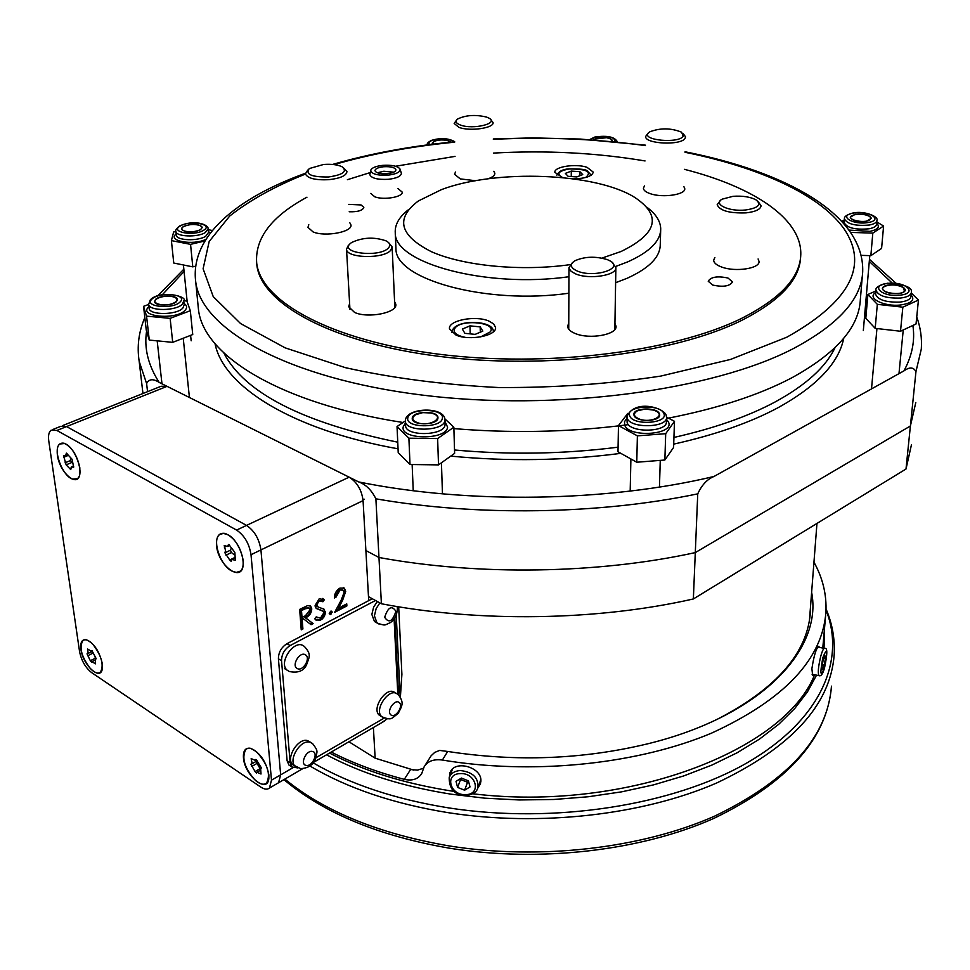 <?xml version="1.0" encoding="UTF-8"?>
<svg xmlns="http://www.w3.org/2000/svg" width="970" height="970" viewBox="0 0 970 970"><rect width="100%" height="100%" fill="white"/><g stroke="black" fill="none" stroke-linecap="round" stroke-linejoin="round"><path stroke-width="1.45" d="M373.389 727.524L375.147 758.176L413.656 770.095M348.933 741.771L375.147 758.176M911.436 444.854L906.004 469.019L910.394 425.988L915.801 402.514L910.394 425.988L695.296 552.597L693.356 598.963L906.004 469.019M693.356 598.963C597.265 620.788 479.228 622.607 381.404 603.764L378.967 557.483C478.125 575.792 597.896 573.949 695.296 552.597L910.394 425.988L915.947 371.668C913.619 367.084 909.63 366.818 903.967 370.867L713.981 476.476C707.191 479.228 701.783 485.024 697.745 493.851L695.296 552.597C597.896 573.949 478.125 575.792 378.967 557.483L365.884 550.548L378.967 557.483L375.887 498.822C371.583 490.117 365.872 484.491 358.754 481.957L159.141 382.398C153.175 378.53 149.004 378.918 146.615 383.562L147.549 391.662M368.491 596.647L381.404 603.764M851.902 215.643C845.197 219.365 863.991 223.888 869.763 219.911L870.963 218.214L869.666 216.407C863.93 213.752 858.086 213.448 852.133 215.51L851.902 215.643M883.234 287.411C878.541 292.382 900.912 296.262 904.452 291.073L903.167 287.472C897.165 284.586 891.042 284.186 884.773 286.283L883.234 287.411M611.597 141.305L610.991 139.062L606.638 137.691L594.877 139.074L594.076 139.898M200.184 229.708C202.475 228.205 202.512 226.834 200.293 225.622C194.8 223.827 189.223 224.155 183.572 226.604L182.869 227.065C176.843 231.272 193.721 233.867 200.184 229.708M430.995 412.978L422.762 412.626L415.572 414.76C410.94 418.228 412.117 421.053 419.125 423.223C430.898 426.169 443.957 417.864 433.954 413.923L430.995 412.978M449.51 141.329L447.231 140.468C441.617 139.474 437.021 139.922 433.42 141.814L433.129 144.166M173.642 303.089C177.68 300.991 178.031 299.051 174.733 297.269C169.665 295.583 164.233 295.814 158.413 297.948L156.497 299.039C149.78 303.574 165.167 307.248 173.642 303.089M653.635 410.104L645.159 409.061L637.484 410.783C632.731 413.802 633.507 416.615 639.824 419.234C651.27 423.272 665.941 415.706 655.914 411.037L653.635 410.104M898.208 293.643C902.634 293.085 905.01 291.885 905.349 290.018C903.919 286.332 898.632 284.622 889.478 284.877C885.04 285.423 882.651 286.635 882.324 288.526C883.731 292.188 889.029 293.898 898.208 293.643M911.315 293.001L918.444 300.057L902.84 307.175L877.329 304.337L867.883 294.504L875.886 290.952M918.444 300.057L916.032 323.98L900.512 331.243L875.182 328.345L865.81 318.305L867.883 294.504M900.512 331.243L902.84 307.175M875.182 328.345L877.329 304.337M866.477 221.245L871.375 218.335C869.52 214.891 864.124 213.558 855.188 214.334L850.253 217.256C852.096 220.687 857.504 222.021 866.477 221.245M841.887 221.378L844.361 219.814M876.783 221.887L883.597 226.034L872.806 233.103L850.738 232.412M883.597 226.034L881.584 248.441L870.854 255.668L861.19 255.352M870.854 255.668L872.806 233.103M611.949 141.341L612.361 140.407C610.263 137.546 605.207 136.734 597.193 137.958L593.725 139.874M450.783 142.166C447.291 139.547 441.92 139.147 434.657 140.965L432.183 143.208L432.778 144.203M200.475 229.793L202.342 227.295C198.535 223.67 192.181 223.415 183.281 226.507L181.378 229.041C185.221 232.667 191.587 232.921 200.475 229.793M204.925 240.948L190.556 244.355L171.399 240.621L173.642 232L175.922 231.466M208.247 229.72L212.369 230.508M195.685 266.156L192.787 266.859L173.751 263.04L171.399 240.621M192.787 266.859L190.556 244.355M176.576 301.488L177.413 299.439C177.243 294.868 159.504 294.953 155.467 299.536L154.582 301.646C154.739 306.229 172.672 306.096 176.576 301.488M183.73 300.724L186.858 301.015L190.326 310.703L170.138 318.366L146.555 316.135L143.548 306.338L148.665 304.435M190.326 310.703L192.739 334.541L172.708 342.349L149.271 340.07L146.264 330.079L143.548 306.338M149.271 340.07L146.555 316.135M172.708 342.349L170.138 318.366M437.919 418.228L437.955 417.536C438.016 410.455 413.075 410.831 412.274 417.924L412.226 418.713C412.165 425.806 437.349 425.333 437.919 418.228M444.878 418.846L453.851 427.212L437.628 438.561L408.891 438.197L397.033 426.533L405.375 420.919M453.851 427.212L454.615 453.354L438.513 464.885L410.007 464.509L398.221 452.626L397.033 426.533M410.007 464.509L408.891 438.197M438.513 464.885L437.628 438.561M659.394 413.693C656.92 406.915 633.07 407.679 633.859 414.517L634.101 415.609C636.356 422.411 660.461 421.72 659.673 414.881L659.394 413.693M666.56 417.161L674.489 421.32L665.699 433.687L637.387 435.857L618.472 425.587L627.76 413.426M674.489 421.32L673.592 447.449L664.862 460.022L636.769 462.229L617.999 451.765L618.472 425.587M636.769 462.229L637.387 435.857M664.862 460.022L665.699 433.687M320.621 620.23L315.771 619.891L314.716 618.727L316.196 616.884L320.464 618.157L323.81 612.846L323.01 611.197L316.256 608.481L315.007 605.898L319.203 598.781L324.356 599.715L322.949 601.739L319.166 600.976L316.656 604.953L318.063 606.965L324.101 609.233L325.411 613.343L324.138 616.762L321.749 619.515L316.038 620.109M339.924 590.257L336.032 597.12L334.407 597.969C334.444 593.688 336.263 590.403 339.876 588.135L344.35 588.184L345.72 591.348L342.543 600.503L338.384 608.238L346.751 603.861L346.884 605.923L334.65 612.337L341.1 600.321L344.12 592.355L343.222 590.33L338.979 589.736L335.087 596.586L336.032 597.12M290.345 765.936L288.927 765.015L287.108 760.771L278.414 658.824C278.463 652.361 281.324 647.317 286.974 643.692L372.298 598.745L368.709 600.636L363.071 500.617L251.012 554.707C249.266 543.673 244.452 535.464 236.583 530.081L56.866 430.462L51.107 430.195C48.84 431.989 48.063 435.566 48.767 440.913L79.576 651.658C81.431 660.679 85.433 667.651 91.592 672.586L260.857 787.119C264.434 789.459 267.296 789.774 269.43 788.064L271.491 780.159L251.012 554.707M271.491 780.159L280.657 774.848L278.56 782.754L277.129 783.59L278.56 782.754L280.657 774.848L260.93 549.929C259.208 538.92 254.407 530.736 246.538 525.4L66.566 426.582L56.866 430.462M329.206 613.719L330.6 611.245L331.861 611.282L330.831 614.604L329.206 613.719M301.233 629.845L299.657 609.403L307.648 605.571L310.667 606.141L311.77 608.845C311.503 613.076 309.454 616.059 305.611 617.793L313.104 623.625L311.067 624.692L303.537 618.86L302.179 619.575L302.907 628.972L301.233 629.845M236.583 530.081L349.151 477.167L167.058 386.339L66.566 426.582L60.795 426.315L66.566 426.582L246.538 525.4C254.407 530.736 259.208 538.92 260.93 549.929L280.657 774.848L292.94 767.719M62.517 425.636L161.081 386.266L167.058 386.339M349.151 477.167C357.057 482.126 361.689 489.935 363.071 500.617M398.682 606.82L401.895 674.356L400.367 697.406M387.345 718.746L381.089 723.05M335.087 596.586L334.42 596.938M343.307 587.59L345.72 591.348M344.774 590.827L341.586 599.969L337.427 607.705L338.384 608.238M345.866 604.322L346.884 605.923M345.926 605.389L335.414 610.894M342.446 589.893L338.979 589.736M331.158 611.064L332.225 612.131M331.279 611.597L329.885 614.071L330.831 614.604M315.99 617.126L317.129 617.829M321.822 610.469L316.171 608.396M322.537 598.466L324.356 599.715M323.398 599.169L322.076 601.085M321.409 600.733L318.221 600.43L319.166 600.976M318.221 600.43L315.699 604.419L316.656 604.953M315.699 604.419L317.639 606.735M322.877 608.469L325.447 612.021M324.501 611.476L323.192 616.229L319.676 619.684M309.697 605.571L311.77 608.845M310.824 608.299C310.558 612.531 308.508 615.513 304.665 617.247L305.611 617.793M304.665 617.247L313.104 623.625M312.158 623.079L310.254 624.074M302.179 619.575L301.233 619.018L302.591 618.314L303.537 618.86M301.233 619.018L301.961 628.414L302.907 628.972M301.961 628.414L301.161 628.839M308.799 607.766L304.046 608.287L300.542 610.094L301.076 616.92L302.022 617.478L305.441 615.732L310.109 609.693L309.394 608.105L304.992 608.833L301.5 610.639L302.022 617.478M300.542 610.094L301.5 610.639M243.458 757.873C244.549 775.491 267.514 794.369 268.848 778.486L268.872 774.848C266.035 761.171 259.802 752.296 250.187 748.234C245.264 747.688 243.021 750.901 243.458 757.873M80.922 649.33C82.68 664.874 100.504 681.364 102.299 668.924L102.299 663.613C99.401 651.222 94.054 643.243 86.233 639.691C81.929 639.169 80.158 642.382 80.922 649.33M57.388 455.051C59.34 472.196 77.491 488.213 79.77 474.585L79.843 467.807C77.151 455.269 71.925 447.085 64.165 443.254C58.758 442.332 56.502 446.261 57.388 455.051M216.54 545.431C217.838 565.049 241.263 583.006 243.143 565.498L243.215 560.575C240.681 546.874 234.704 537.829 225.282 533.451C218.965 532.384 216.055 536.374 216.54 545.431M95.521 662.813L95.545 663.844L91.92 661.698L91.544 662.231L90.331 660.715L87.021 653.841L88.1 652.701L87.555 649.015L91.168 651.137L91.556 650.603L92.768 652.119L96.224 658.763L95.424 659.236L95.521 662.813M92.429 651.306L87.676 653.635M92.926 644.359C88.791 640.103 85.445 638.83 82.886 640.515C78.982 647.354 81.407 656.629 90.186 668.354C94.357 672.683 97.74 673.992 100.334 672.271C104.226 665.42 101.753 656.108 92.926 644.359M95.654 659.115L95.048 656.799M93.084 653.586L91.944 651.537M260.93 772.799L261.003 774.024L256.965 772.253L256.48 773.066L255.061 771.55L250.927 764.311L252.006 762.772L251.169 758.588L255.183 760.335L255.692 759.51L257.111 761.026L261.415 767.937L260.651 768.592L260.93 772.799M256.335 761.292L257.001 760.613M256.71 751.98C252.139 748.222 248.502 747.373 245.798 749.434C241.36 757.958 244.585 768.301 255.462 780.462C260.081 784.318 263.767 785.203 266.544 783.093C270.945 774.509 267.659 764.142 256.71 751.98M260.324 769.089L255.983 761.498M310.837 742.45L307.502 740.595C298.008 737.552 285.228 758.601 292.843 764.784L294.977 766.07M306.059 765.378C312.207 767.112 318.948 752.611 312.522 751.471C306.362 749.652 299.56 764.299 306.059 765.378M297.184 668.488C302.773 672.089 311.297 657.818 305.368 654.798C299.803 651.1 291.17 665.517 297.184 668.488M390.789 714.793C394.984 719.012 403.859 706.305 399.3 702.632C395.142 698.351 386.169 711.143 390.789 714.793M395.845 693.271L395.032 692.798C387.272 685.038 370.843 708.549 379.379 715.278L379.391 715.29M377.306 601.509L373.608 607.159L371.862 614.446L374.468 621.515L376.421 622.619M384.678 617.308C388.837 623.516 392.583 621.515 395.918 611.306C391.795 605.05 388.048 607.05 384.678 617.308M235.225 558.696L235.37 560.333L231.951 559.423L231.127 561.327L229.72 559.981L224.931 552.839L225.537 550.536L224.228 545.589L227.61 546.474L228.447 544.534L229.854 545.88L234.861 552.391L235.225 558.696M234.037 554.646L231.43 552.536L230.448 550.196L231.078 548.62M228.035 534.809L223.415 533.379L219.681 534.543C211.812 539.696 220.105 564.976 231.527 570.893L236.256 572.433L240.111 571.221C247.956 566.128 239.517 540.52 228.035 534.809M73.332 465.539L73.611 467.273L71.453 466.897L70.749 469.601L66.142 464.848L63.499 455.512L65.633 455.876L66.348 453.135L72.071 459.246L73.332 465.539M71.998 462.617L70.458 460.544L70.507 457.901M64.396 443.532L59.97 443.981C52.186 448.479 62.298 476.318 72.665 479.107L77.26 478.671C85.045 474.245 74.775 446.054 64.396 443.532M297.935 767.937L291.97 767.003L290.151 762.772L281.542 660.715C281.603 654.265 284.465 649.209 290.127 645.571L375.463 600.491M384.217 718.067L315.953 757.728M394.099 618.909L397.809 694.471M449.304 777.358L450.686 771.162C456.579 760.14 481.35 767.525 480.914 780.547L480.441 783.869L477.749 788.161M451.208 770.41L451.208 772.375M814.109 674.635L812.654 675.35L811.89 668.706C813.963 655.32 816.291 647.839 818.874 646.262L819.25 647.354M811.623 592.306C822.96 649.948 760.735 716.224 647.778 743.796C582.74 759.449 516.052 762.008 447.716 751.459L442.381 760.043L450.359 761.304C539.466 774.593 639.848 763.354 711.677 733.077C784.415 699.625 822.499 659.248 825.931 611.937C826.755 594.634 822.754 578.047 813.963 562.176M442.381 760.043C433.687 758.892 427.6 761.159 424.108 766.882L421.768 773.417C418.276 779.128 412.444 781.105 404.284 779.346C377.148 772.193 352.801 763.099 331.243 752.065M717.072 719.388C777.031 688.397 808.18 652.228 810.484 610.857L810.58 605.729M425.054 765.378L431.153 755.727L434.718 752.417L439.616 750.416L447.716 751.459M404.284 779.346L410.577 769.525L417.512 770.131L423.49 768.24M479.58 783.045L480.89 781.541M822.584 669.179L824.282 665.129L825.434 658.412L824.9 655.708L823.203 659.745L822.039 666.511L822.584 669.179M822.342 664.729L824.282 665.129M823.894 658.096L825.434 658.412M457.61 787.422L464.606 790.198L470.013 786.937L468.425 780.862L461.405 778.073L456.009 781.359L457.61 787.422L460.58 779.492L467.528 782.256L464.606 790.198M460.362 778.704L460.58 779.492M467.528 782.256L468.619 781.602M666.511 418.519C717.194 408.685 758.952 395.117 791.811 377.815C836.334 353.335 859.178 327.193 860.354 299.403L862.391 275.274M349.188 211.775C357.821 211.981 362.707 210.514 363.835 207.35L361.046 204.949L348.776 204.367M712.695 285.059C723.183 287.314 729.804 286.259 732.532 281.894L727.985 278.038C717.521 275.819 710.925 276.887 708.221 281.239L712.695 285.059M573.622 178.868C585.613 178.492 592.161 176.249 593.264 172.114L586.995 167.289C575.574 163.372 553.931 166.743 554.852 172.357L562.588 177.571M455.997 335.074C469.419 341.137 497.089 335.705 495.549 327.423L493.669 323.907L488.783 321.009C475.288 315.104 447.982 320.452 449.474 328.806L455.997 335.074M349.794 222.712L350.946 224.931C352.704 231.975 325.168 237.141 313.104 231.939L307.951 227.344L308.799 224.737M394.584 301.597L395.821 304.265C397.712 312.704 368.03 318.681 354.608 312.449L348.666 306.738L349.624 303.586M614.932 323.349L616.035 326.247C617.259 334.662 589.784 339.682 575.38 333.571C570.409 331.57 567.814 329.157 567.596 326.32L568.759 323.058M758.103 258.954L759.049 261.524C759.777 268.484 735.818 272.206 722.092 267.187C716.624 265.259 713.811 262.918 713.678 260.19L714.878 257.45M683.862 186.555L684.771 188.689C685.608 194.667 662.995 198.062 650.591 193.782C645.959 192.254 643.571 190.399 643.413 188.216L644.456 185.913M493.863 171.278L494.858 173.278C494.858 175.437 492.554 177.28 487.922 178.819M475.591 180.735L460.301 178.904L454.566 174.297L455.463 172.029M398.003 188.592L402.174 192.06C403.314 196.958 383.756 200.39 374.808 196.813L370.746 193.406M601.946 258.093L621.043 251.509C657.357 233.758 662.025 215.789 635.035 197.601C596.138 172.733 496.167 168.938 441.556 189.574L418.3 201.008C395.154 218.517 399.47 235.383 431.25 251.63C463.248 265.962 521.29 271.588 570.166 264.628M646.723 207.143C655.805 213.837 660.461 221.063 660.715 228.811C660.643 241.069 649.573 252.115 627.481 261.973L615.671 266.459M615.611 282.719L627.166 278.257C649.16 268.253 660.182 257.05 660.255 244.622L660.667 230.351M800.626 257.026C799.704 279.881 779.783 301.149 740.85 320.803C672.974 354.22 545.783 369.994 438.573 356.305C331.158 342.713 261.209 303.683 256.844 265.065L256.565 262.046M306.956 197.201C271.588 216.286 254.831 238.256 256.686 263.088C261.039 301.634 331.025 340.591 438.513 354.159C545.783 367.824 673.047 352.074 740.947 318.706C780.195 298.918 800.141 277.529 800.784 254.54C801.863 218.662 753.338 186.895 684.456 169.338M645.05 160.947C596.489 152.787 545.989 150.168 493.56 153.078M455.051 156.388L395.554 166.246M370.213 172.575L347.393 179.705M395.869 246.962L395.954 248.769C395.02 279.493 486.976 305.004 568.869 293.219M568.929 276.741C486.661 288.393 394.293 263.27 395.263 232.982C394.681 224.652 399.191 216.795 408.794 209.423M197.965 304.435L198.498 309.794C203.664 355.687 280.427 403.653 403.023 422.496M453.899 428.607C509.056 433.19 563.922 432.293 618.472 425.891M618.933 425.842L628.427 424.63M400.161 169.471L401.398 173.351C401.01 176.31 396.682 178.286 388.388 179.304C377.669 179.826 371.474 178.286 369.825 174.697L370.71 170.381M382.883 165.337C391.941 164.827 397.651 166.04 400.004 168.998C400.574 172.005 396.584 174.066 388.036 175.158C377.063 175.606 371.304 173.957 370.746 170.223C371.874 167.749 375.923 166.125 382.883 165.337M377.391 172.781L383.829 171.241L393.699 172.187M387.272 173.715C380.167 174.066 376.069 173.048 374.966 170.671C375.232 168.707 378.118 167.398 383.623 166.743C390.716 166.391 394.814 167.41 395.918 169.798C395.651 171.751 392.777 173.048 387.272 173.715M381.222 173.654L389.964 173.339M475.154 334.371L482.805 331.122L480.174 326.878L469.989 325.859L462.338 329.06L464.885 333.328L475.154 334.371M470.171 333.862L469.989 325.859M480.283 332.189L480.174 326.878M579.939 171.702L571.281 171.096L565.364 173.387L568.105 176.31L576.811 176.928L582.727 174.612L579.939 171.702L579.902 175.715M571.257 176.528L571.281 171.096M745.481 210.005C758.103 208.089 761.692 204.767 756.273 200.026C750.55 196.898 742.802 195.661 733.029 196.316L722.226 199.141C712.586 204.076 728.931 211.86 745.481 210.005M758.431 202.002L761.062 205.834C760.48 209.411 755.485 211.763 746.076 212.866C729.391 213.412 719.764 210.684 717.182 204.682L720.189 200.79M683.183 136.261L681.619 132.199C670.888 127.894 660.218 127.797 649.621 131.896L648.215 133.12C641.679 140.347 678.757 143.742 683.183 136.261M683.329 133.836L685.584 136.867L685.062 138.358C680.976 145.718 644.65 143.948 645.644 136.479L647.754 133.533M486.625 117.091C475.506 114.448 465.867 115.078 457.719 118.958C454.869 121.214 455.767 123.238 460.398 125.033C472.948 129.883 499.223 123.529 489.086 118.194L486.625 117.091M490.747 119.674L493.063 122.511C494.312 128.101 469.856 131.617 458.968 127.373L454.166 123.469L456.482 120.159M323.568 164.476L309.272 168.562C305.101 174.37 311.54 177.183 328.6 176.976C343.053 174.794 347.563 171.399 342.143 166.804C337.718 164.694 331.534 163.918 323.568 164.476M344.217 168.453L346.945 171.617C346.423 175.643 340.446 178.322 329 179.68C315.347 180.311 307.478 178.371 305.392 173.848L307.781 170.053M350.109 243.7C339.27 253.218 379.961 257.802 388.461 247.944C390.764 245.325 389.988 242.961 386.108 240.875C374.093 236.765 362.55 237.335 351.479 242.597L350.109 243.7M388.812 242.852L392.147 246.913L390.692 250.321C383.417 259.208 346.254 258.25 346.52 249.205L348.363 245.349M577.295 271.042C594.064 278.366 624.947 268.423 609.79 260.76L607.365 259.633C595.434 256.08 584.558 256.48 574.737 260.845C569.511 264.434 570.36 267.829 577.295 271.042M612.579 262.991L615.865 267.55C617.126 275.407 589.105 279.869 575.586 273.867L571.269 271.442L569.147 268.629L568.966 267.659L572.336 262.797M911.109 295.05C915.219 299.912 911.739 303.222 900.669 304.968C884.094 307.053 866.174 297.948 875.74 292.552M875.619 293.983L875.595 294.177C877.765 299.851 885.901 302.482 900.014 302.094C906.804 301.233 910.454 299.366 910.963 296.493L911.339 292.649M875.971 290.006L875.958 290.163C878.129 295.814 886.277 298.445 900.402 298.057C907.192 297.208 910.854 295.341 911.363 292.467C912.661 287.435 904.78 284.356 887.72 283.216M887.986 283.373C869.35 284.925 881.378 297.353 899.736 295.183C918.529 293.498 905.919 281.179 887.986 283.373M876.662 223.258C880.263 226.822 878.044 229.526 870.005 231.369L849.102 230.084M844.155 222.482L844.143 222.639C846.968 227.95 855.273 229.999 869.059 228.799C873.8 227.853 876.298 226.362 876.577 224.312L876.892 220.687M844.446 218.747L844.433 218.88C847.271 224.167 855.588 226.216 869.387 225.016C874.128 224.082 876.637 222.591 876.904 220.542C879.184 216.48 863.894 210.429 852.909 213.036M853.26 213.145C837.462 215.667 853.224 225.501 868.453 222.457C884.252 219.814 868.15 210.138 853.26 213.145M842.906 222.482L844.239 221.439M615.089 141.632C614.859 137 608.214 135.497 595.192 137.109L590.536 139.656M453.936 141.85C449.158 138.383 441.944 137.873 432.28 140.298C429.055 141.62 428.182 143.051 429.674 144.603M208.404 231.454L210.284 233.139M176.273 234.958L176.297 235.177C176.382 240.548 197.88 241.409 205.664 236.316L208.501 232.485L208.174 228.944M176.285 235.019L175.91 231.418C175.994 236.777 197.504 237.626 205.313 232.558L208.15 228.738C208.598 224.664 194.364 219.147 179.632 225.998M180.323 225.949C169.192 231.879 193.588 236.583 203.47 230.363C214.285 224.385 190.168 219.85 180.323 225.949M205.919 239.347C193.03 245.81 166.791 240.948 176.176 233.928M184.021 303.464C187.016 305.453 187.38 307.696 185.137 310.218C176.346 320.427 137.667 316.753 148.689 306.811L148.907 306.593M148.616 304.046L149.101 308.29C149.356 315.371 176.964 315.165 182.893 308.023L184.167 304.871L183.791 301.161M150.338 299.803L148.652 304.289C148.895 311.346 176.54 311.127 182.481 304.022L183.754 300.882C188.677 296.735 161.238 289.496 150.629 299.512M151.829 299.209C143.293 306.884 173.363 309.697 180.238 301.828C188.35 294.165 158.837 291.485 151.829 299.209M445.024 421.611L447.582 427.139C446.503 440.428 399.337 439.846 403.29 426.606L405.46 423.017M405.557 425.284L405.581 425.697C405.496 436.67 444.272 435.906 445.048 424.908L444.963 419.877M405.46 420.046L405.387 421.295C405.302 432.244 444.127 431.48 444.903 420.519L444.951 419.476C444.114 406.454 407.582 407.485 405.496 419.61L405.569 425.333M407.837 417.876C404.817 428.085 441.471 428.534 442.368 418.276C444.89 408.176 409.134 407.764 407.837 417.876M666.487 419.367L668.33 421.792C675.569 434.705 629.093 438.294 624.668 425.115L624.498 421.671L626.838 418.446M626.875 416.397L627.154 422.738C630.524 433.263 667.627 432.232 666.414 421.647L666.548 417.585M665.808 414.275C660.764 406.588 634.04 399.919 626.875 416.676L627.238 418.325C630.621 428.825 667.772 427.794 666.56 417.245L666.026 414.748M629.724 415.936C633.216 426.097 669.336 423.332 663.759 413.365C659.927 403.387 624.668 406.03 629.724 415.936M398.561 695.078L394.802 617.902M396.233 615.101L400.198 697.127M341.586 599.969L342.543 600.503M318.524 609.136L319.482 609.681M304.046 608.287L304.992 608.833M92.696 653.283L87.676 655.744M95.351 658.23L90.331 660.715M88.464 649.633L87.591 650.058M95.569 662.946L94.721 663.359M256.892 763.487L251.763 766.409M260.19 768.616L255.061 771.55M252.285 759.231L251.242 759.825M261.039 773.078L260.093 773.623M292.843 764.784L300.615 768.628C308.327 768.276 313.371 764.833 315.747 758.273C316.984 750.962 318.73 751.665 312.582 743.566L309.976 742.171C300.482 739.128 287.69 760.213 295.292 766.397L297.111 767.561M284.622 668.657L289.387 671.519C297.851 673.253 303.549 671.07 306.484 664.971C309.357 656.751 311.685 654.592 304.422 646.493L303.416 645.765C293.91 639.23 278.063 662.959 287.144 670.185L289.327 671.495M397.7 694.399L397.518 694.265C389.758 686.493 373.317 710.052 381.853 716.769L383.574 717.8M379.379 715.278L381.889 716.806C392.171 720.589 390.752 718.879 398.185 713.435C402.368 705.323 403.993 702.874 398.973 695.538M379.852 602.916L376.154 608.578L374.408 615.865L377.003 622.946L379.064 624.074M230.448 550.196L224.931 552.839M231.43 552.536L225.913 555.167M234.655 557.604L229.72 559.981M225.949 546.486L224.373 547.225M229.053 544.606L228.265 544.97M235.564 559.666L234.594 560.126M70.458 460.544L65.063 462.775M71.525 462.605L66.142 464.848M70.907 468.025L69.622 468.558M68.045 455.488L63.777 457.246M67.027 453.414L66.178 453.766M73.769 466.922L73.114 467.188M287.108 760.771L290.151 762.772M278.414 658.824L281.542 660.715M286.974 643.692L290.127 645.571M284.865 779.08C324.695 811.684 379.549 833.982 449.425 845.961C539.829 860.378 641.716 848.483 714.745 816.085C788.695 780.292 827.604 736.982 831.484 686.154C827.192 738.4 788.064 782.451 714.102 818.28C641.231 850.799 540.011 862.669 450.019 848.289C379.391 836.164 324.029 813.272 283.919 779.625M313.128 762.844C350.243 784.318 395.421 799.328 448.673 807.901C553.7 824.294 672.901 805.452 746.718 763.038C820.668 720.467 846.107 660.558 826.016 610.009M826.052 608.966C832.345 623.759 835.049 639.072 834.176 654.92C830.368 705.008 791.132 747.724 716.454 783.093C642.686 815.091 539.647 826.889 448.273 812.69C393.65 803.839 347.527 788.27 309.915 765.985M824.452 629.966L824.039 648.324M816.534 675.144L807.379 692.01L794.794 708.439L778.813 724.214L759.522 739.079L737.091 752.793L711.75 765.148L683.802 775.903L653.586 784.863L621.54 791.86L588.111 796.77L553.821 799.486L519.205 799.959L484.782 798.177L451.086 794.175C402.962 786.561 361.446 773.442 326.526 754.818M329.521 753.072C363.895 770.968 404.502 783.602 451.353 790.986L454.178 791.411M472.742 793.775C625.783 812.339 784.572 750.901 814.618 674.744M822.778 648.069L825.567 616.338M820.668 656.569C822.305 650.7 823.639 647.996 824.67 648.457C827.495 647.354 827.495 653.598 824.67 667.202C823.069 673.75 821.129 676.563 818.874 675.629C817.722 672.84 818.328 666.499 820.668 656.569M824.67 667.081C827.713 650.179 827.083 647.075 822.803 657.769C819.759 674.78 820.377 677.885 824.67 667.081M819.286 675.726L812.072 674.211M480.841 779.553L477.907 787.737C476.84 791.944 472.96 794.515 466.267 795.473C454.966 795.436 449.268 789.507 449.183 777.685C450.88 773.345 454.578 770.956 460.265 770.532C472.742 771.95 478.622 777.685 477.907 787.737L477.628 788.489M465.77 794.624C481.823 794.563 476.124 772.472 460.229 773.611C444.139 773.793 450.056 795.752 465.77 794.624M305.404 174.066C274.934 186.276 249.702 200.269 229.696 216.043L209.18 241.494L203.106 268.775L213.242 296.638L240.608 323.58L285.144 347.854L345.344 367.654C392.365 378.13 443.484 384.763 498.725 387.539C554.682 387.83 608.687 384.011 660.728 376.093L730.58 359.421L786.84 337.196C849.999 301.743 869.035 265.574 843.936 228.665C819.407 194.267 758.928 167.264 685.05 152.29M645.426 145.597C595.98 138.868 545.285 136.782 493.342 139.328M454.663 142.166C411.195 146.422 371.001 153.903 334.08 164.621M685.062 151.781C785.069 171.52 864.573 214.018 862.694 271.709C861.59 298.845 838.626 324.404 793.787 348.375C712.889 390.692 555.434 411.801 421.829 395.032C287.957 378.409 201.808 329.606 195.758 282.185L198.498 309.794M453.184 328.915C460.435 318.887 494.215 320.985 493.318 331.667L493.318 331.825M480.683 336.905L490.311 331.886C497.367 322.379 460.653 318.718 454.882 328.309C452.796 332.37 456.094 335.353 464.751 337.257M452.954 329.23L451.887 332.625M585.637 177.51C592.33 171.811 586.874 168.974 569.281 168.974C558.356 170.987 556.065 173.836 562.406 177.534M223.827 352.947C244.367 392.765 302.337 422.508 397.748 442.187M454.518 449.983C509.383 454.991 563.909 454.069 618.084 447.182M673.932 437.446C714.223 428.328 747.955 416.494 775.127 401.956C805.791 385.211 825.749 367.133 835 347.721M843.742 338.287C838.698 362.986 816.97 386.036 778.522 407.448C750.477 422.556 715.545 434.778 673.701 444.127M620.861 453.354C564.491 460.665 507.783 461.587 450.747 456.118M398.039 448.819C291.242 429.71 223.367 386.29 215.037 343.707M184.082 271.467L162.305 294.771M146.591 331.158C143.96 348.109 148.143 365.181 159.141 382.398M358.754 481.957C467.807 504.17 607.159 502.011 713.981 476.476M903.967 370.867C912.212 355.517 915.183 340.373 912.867 325.459M892.17 283.046L869.29 261.415M916.735 316.96C920.53 327.387 922.058 338.081 921.306 349.079L915.947 371.668M697.745 493.851C598.684 514.549 476.719 516.428 375.887 498.822M146.615 383.562L139.183 361.373L142.954 393.505M816.958 523.424L809.465 620.182M863.336 330.515L869.787 255.631M871.509 388.909L876.941 328.539M898.984 373.644L903.24 329.97M191.163 340.785L190.605 335.377M187.186 301.912L183.415 264.98M413.232 490.711L412.141 464.545M442.465 493.839L441.435 462.799M189.417 397.494L183.233 338.251M161.978 383.817L157.176 340.834M630.185 491.075L630.9 458.955M659.454 487.049L660.267 460.386M875.607 294.031L875.958 290.163C875.279 287.447 879.135 285.131 887.526 283.24M844.155 222.53L844.433 218.88C843.973 216.686 846.725 214.758 852.678 213.073M589.639 139.595L594.646 137.097M617.369 141.85C614.737 136.831 607.232 135.23 594.865 137.049M427.2 144.93C426.824 143.475 428.279 141.959 431.577 140.371M454.651 141.62C448.273 138.152 440.659 137.704 431.82 140.274M175.91 231.418C175.049 230.727 176.188 228.981 179.329 226.168M269.43 788.064L302.688 768.701M313.443 762.432L384.302 721.171M344.35 588.184L343.392 587.662M316.947 617.684L316.002 617.138M324.053 599.436L323.095 598.902M317.372 606.529L316.414 605.983M324.101 609.233L323.143 608.687M310.667 606.141L309.721 605.595M52.816 429.504L60.795 426.315M92.053 650.712L91.168 651.137M95.011 660.17L92.198 661.564M256.662 761.111L251.521 764.033M256.371 759.668L255.183 760.335M260.19 770.41L257.28 772.071M374.468 621.515L377.003 622.946C386.169 626.341 384.617 624.91 390.122 622.728C394.535 620.036 396.96 615.356 397.409 608.687M397.397 608.493L397.142 606.565M363.01 499.756L364.186 499.186M229.72 545.467L227.61 546.474M234.861 558.029L232.412 559.205M67.791 454.991L65.633 455.876M73.599 466.012L71.828 466.74M288.927 765.015L291.97 767.003M450.044 772.411L449.765 773.138M810.156 615.077L810.484 610.857M824.245 648.372L817.674 647.026M449.45 776.982L452.505 769.004M645.426 145.16L580.29 139.049L532.591 137.898L493.33 138.952M454.663 141.778C410.734 146.033 370.019 153.587 332.504 164.451M256.844 265.065L256.686 263.088M395.954 248.769L395.263 232.982M305.392 173.29C236.922 197.965 189.635 236.45 195.758 282.185M556.828 175.194C558.817 171.302 562.879 169.204 569.014 168.889M591.239 175.158L587.286 170.975C586.413 169.483 580.363 168.78 569.123 168.877M896.037 283.288L869.472 259.366M183.851 269.199L157.661 295.838M144.845 317.614C138.734 331.691 136.855 346.278 139.183 361.373M349.952 309.406L346.52 249.205M394.838 307.405L392.159 247.253M614.834 329.485L615.865 267.878M568.735 329.206L568.966 267.659"/></g></svg>
